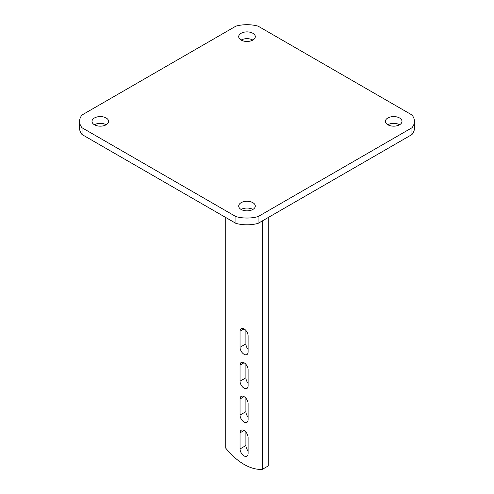 <?xml version="1.0" encoding="UTF-8"?>
<svg xmlns="http://www.w3.org/2000/svg" width="494" height="494" viewBox="0 0 494 494"><rect width="100%" height="100%" fill="white"/><g stroke="black" fill="none" stroke-linecap="round" stroke-linejoin="round"><path stroke-width="0.74" d="M106.173 124.76A8.299 4.792 0 0 0 94.434 124.76A8.299 4.792 0 0 0 103.481 125.797A8.299 4.792 0 0 0 108.6 121.37A8.299 4.792 0 0 0 106.173 117.986A8.299 4.792 0 0 0 97.127 116.942A8.299 4.792 0 0 0 92.008 121.37A8.299 4.792 0 0 0 94.434 124.76M252.866 40.063A8.299 4.792 0 0 0 241.134 40.063A8.299 4.792 0 0 0 250.174 41.101A8.299 4.792 0 0 0 255.299 36.68A8.299 4.792 0 0 0 252.866 33.289A8.299 4.792 0 0 0 243.826 32.252A8.299 4.792 0 0 0 238.701 36.68A8.299 4.792 0 0 0 241.134 40.063M252.866 209.456A8.299 4.792 0 0 0 241.134 209.456A8.299 4.792 0 0 0 250.174 210.493A8.299 4.792 0 0 0 255.299 206.066A8.299 4.792 0 0 0 252.866 202.676A8.299 4.792 0 0 0 243.826 201.638A8.299 4.792 0 0 0 238.701 206.066A8.299 4.792 0 0 0 241.134 209.456M399.566 124.76A8.299 4.792 0 0 0 387.827 124.76A8.299 4.792 0 0 0 396.873 125.797A8.299 4.792 0 0 0 401.993 121.37A8.299 4.792 0 0 0 399.566 117.986A8.299 4.792 0 0 0 390.519 116.942A8.299 4.792 0 0 0 385.4 121.37A8.299 4.792 0 0 0 387.827 124.76M235.922 223.381L235.922 216.607A25.935 14.974 0 0 0 258.078 216.607L411.953 127.767A25.935 14.974 0 0 0 414.441 121.37A25.935 14.974 0 0 0 411.953 114.972L258.078 26.133A25.935 14.974 0 0 0 235.922 26.133L82.047 114.972A25.935 14.974 0 0 0 79.559 121.37A25.935 14.974 0 0 0 82.047 127.767L82.047 134.541L235.922 223.381A25.935 14.974 0 0 0 258.078 223.381L411.953 134.541A25.935 14.974 0 0 0 414.441 128.15L414.441 121.37M235.922 216.607L82.047 127.767M79.559 121.37L79.559 128.15A25.935 14.974 0 0 0 82.047 134.541M411.953 127.767L411.953 134.541M258.078 223.381L258.078 216.607M240.035 365.085L240.035 381.177A5.706 3.291 -120 0 0 242.523 386.913A5.706 3.291 -120 0 0 246.92 388.445A5.706 3.291 -120 0 0 248.099 385.833L248.099 369.74A5.706 3.291 -120 0 0 244.067 362.75A5.706 3.291 -120 0 0 241.214 362.473A5.706 3.291 -120 0 0 240.035 365.085L244.067 362.75M240.035 398.961L240.035 415.053A5.706 3.291 -120 0 0 242.523 420.795A5.706 3.291 -120 0 0 246.92 422.321A5.706 3.291 -120 0 0 248.099 419.709L248.099 403.617A5.706 3.291 -120 0 0 244.067 396.633A5.706 3.291 -120 0 0 241.214 396.349A5.706 3.291 -120 0 0 240.035 398.961L244.067 396.633M240.035 432.837L240.035 448.929A5.706 3.291 -120 0 0 242.523 454.671A5.706 3.291 -120 0 0 246.92 456.203A5.706 3.291 -120 0 0 248.099 453.591L248.099 437.499A5.706 3.291 -120 0 0 244.067 430.509A5.706 3.291 -120 0 0 241.214 430.225A5.706 3.291 -120 0 0 240.035 432.837L244.067 430.509M240.035 331.202L240.035 347.294A5.706 3.291 -120 0 0 242.523 353.037A5.706 3.291 -120 0 0 246.92 354.569A5.706 3.291 -120 0 0 248.099 351.956L248.099 335.864A5.706 3.291 -120 0 0 244.067 328.874A5.706 3.291 -120 0 0 241.214 328.59A5.706 3.291 -120 0 0 240.035 331.202L244.067 328.874M240.035 347.294L245.901 343.91L245.901 330.443M245.901 343.91A5.706 3.291 -120 0 0 248.099 349.326M268.273 217.502L268.273 465.91L262.4 469.3A51.864 29.943 60 0 1 225.727 448.126L225.727 217.502M240.035 448.929L245.901 445.545L245.901 432.077M245.901 445.545A5.706 3.291 -120 0 0 248.099 450.96M240.035 415.053L245.901 411.663L245.901 398.201M245.901 411.663A5.706 3.291 -120 0 0 248.099 417.084M240.035 381.177L245.901 377.786L245.901 364.319M245.901 377.786A5.706 3.291 -120 0 0 248.099 383.208M262.4 220.886L262.4 469.3"/></g></svg>
